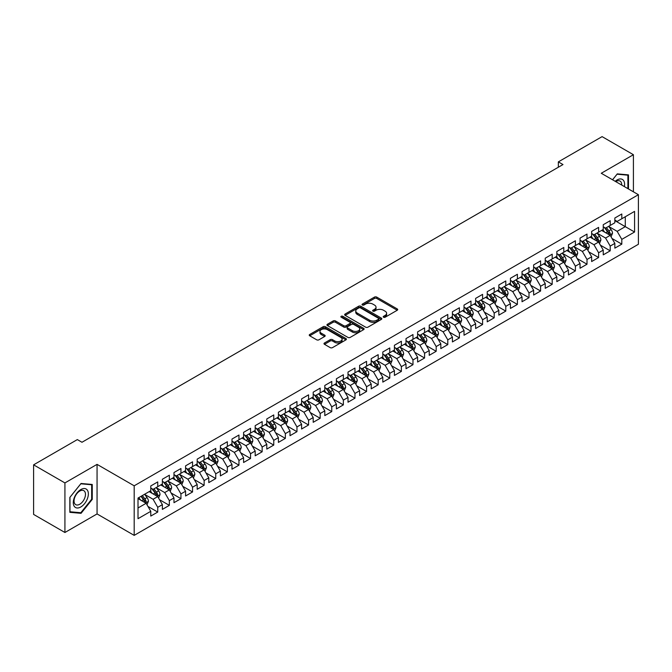 <?xml version="1.0" encoding="UTF-8"?>
<svg xmlns="http://www.w3.org/2000/svg" width="672" height="672" viewBox="0 0 672 672"><rect width="100%" height="100%" fill="white"/><g stroke="black" fill="none" stroke-linecap="round" stroke-linejoin="round"><path stroke-width="1.01" d="M383.544 317.234A1.126 0.647 0 0 0 385.14 317.234L397.236 310.246A1.613 0.932 0 0 0 397.706 309.59A1.613 0.932 0 0 0 397.236 308.927L376.74 297.1A1.613 0.932 0 0 0 374.464 297.1L362.359 304.08A1.126 0.647 0 0 0 362.032 304.542A1.126 0.647 0 0 0 362.359 305.004A1.126 0.647 0 0 0 363.955 305.004L365.518 304.097A5.158 2.974 0 0 1 372.809 304.097L374.514 305.08A5.158 2.974 0 0 1 376.026 307.188A5.158 2.974 0 0 1 374.514 309.288L372.952 310.195A1.126 0.647 0 0 0 372.624 310.657A1.126 0.647 0 0 0 372.952 311.119A1.126 0.647 0 0 0 374.548 311.119L376.11 310.212A5.158 2.974 0 0 1 383.401 310.212L385.106 311.195A5.158 2.974 0 0 1 386.618 313.303A5.158 2.974 0 0 1 385.106 315.403L383.544 316.31A1.126 0.647 0 0 0 383.208 316.772A1.126 0.647 0 0 0 383.544 317.234L383.544 316.31M324.467 342.989A1.613 0.932 0 0 0 323.996 343.644A1.613 0.932 0 0 0 324.467 344.299L330.221 347.626A1.613 0.932 0 0 0 332.497 347.626L345.937 339.864A1.613 0.932 0 0 0 346.408 339.209A1.613 0.932 0 0 0 345.937 338.545L325.433 326.718A1.613 0.932 0 0 0 323.156 326.718L309.716 334.471A1.613 0.932 0 0 0 309.246 335.126A1.613 0.932 0 0 0 309.716 335.79L316.663 339.797A1.613 0.932 0 0 0 318.948 339.797L324.694 336.479A1.613 0.932 0 0 0 325.164 335.824A1.613 0.932 0 0 0 324.694 335.16L321.25 333.178A4.309 2.486 0 0 1 319.99 331.414A4.309 2.486 0 0 1 322.644 329.12A4.309 2.486 0 0 1 327.34 329.658L340.838 337.445A4.309 2.486 0 0 1 342.098 339.209A4.309 2.486 0 0 1 339.436 341.502A4.309 2.486 0 0 1 334.748 340.964L332.497 339.671A1.613 0.932 0 0 0 330.221 339.671L324.467 342.989L324.467 344.299M64.924 482.924L64.924 532.493L97.062 513.937L97.062 464.369L64.924 482.924L33.6 464.839L77.339 439.589L81.976 442.268L562.985 164.556L558.348 161.876L558.348 167.236M97.062 464.369L134.19 485.806L638.4 194.704L638.4 244.272L134.19 535.374L134.19 485.806M633.41 191.822L633.41 154.711L601.272 173.267L638.4 194.704M633.41 154.711L602.087 136.626L558.348 161.876M365.635 327.172A1.613 0.932 0 0 0 367.912 327.172L381.352 319.418A1.613 0.932 0 0 0 381.822 318.763A1.613 0.932 0 0 0 381.352 318.1L360.856 306.264A1.613 0.932 0 0 0 358.571 306.264L345.139 314.026A1.613 0.932 0 0 0 344.66 314.681A1.613 0.932 0 0 0 345.139 315.344L365.635 327.172M341.662 317.478A1.126 0.647 0 0 1 342.804 317.629L363.619 329.65L350.204 337.403A1.613 0.932 0 0 1 347.928 337.403L327.432 325.567L333.178 322.266L333.178 320.93L327.432 324.248A1.613 0.932 0 0 0 326.953 324.904A1.613 0.932 0 0 0 327.432 325.567L327.432 324.248M333.178 322.266A1.613 0.932 0 0 1 335.454 322.266L335.454 320.93A1.613 0.932 0 0 0 333.178 320.93M335.454 320.93L343.77 325.727A1.613 0.932 0 0 0 346.046 325.727L349.86 323.526A1.613 0.932 0 0 0 350.33 322.871A1.613 0.932 0 0 0 349.86 322.207L341.208 317.218A1.126 0.647 0 0 1 340.88 316.756A1.126 0.647 0 0 1 341.569 316.151A1.126 0.647 0 0 1 342.804 316.294L363.644 328.322A1.613 0.932 0 0 1 364.115 328.986A1.613 0.932 0 0 1 363.644 329.641L363.644 328.322M614.846 220.626L625.288 226.649L625.288 216.737L634.57 211.378L621.81 218.744L621.81 213.99L614.846 218.014L614.846 222.768L610.21 225.448L610.21 220.693L603.246 224.708L603.246 229.463L598.609 232.142L598.609 227.388L591.646 231.403L591.646 236.166L587 238.846L587 234.083L580.045 238.106L580.045 242.861L575.4 245.54L575.4 240.786L568.445 244.801L568.445 249.556L563.8 252.235L563.8 247.481L556.836 251.504L556.836 256.259L552.199 258.938L552.199 254.184L545.236 258.199L545.236 262.954L540.599 265.633L540.599 260.879L533.635 264.902L533.635 269.657L528.998 272.336L528.998 267.574L522.035 271.597L522.035 276.352L517.39 279.031L517.39 274.277L510.434 278.292L510.434 283.046L505.789 285.726L505.789 280.972L498.834 284.995L498.834 289.75L494.189 292.429L494.189 287.675L487.225 291.69L487.225 296.444L482.588 299.124L482.588 294.37L475.625 298.393L475.625 303.148L470.988 305.827L470.988 301.064L464.024 305.088L464.024 309.842L459.388 312.522L459.388 307.768L452.424 311.783L452.424 316.546L447.787 319.217L447.787 314.462L440.824 318.486L440.824 323.24L436.178 325.92L436.178 321.166L429.223 325.181L429.223 329.935L424.578 332.615L424.578 327.86L417.614 331.884L417.614 336.638L412.978 339.318L412.978 334.564L406.014 338.579L406.014 343.333L401.377 346.013L401.377 341.258L394.414 345.274L394.414 350.036L389.777 352.716L389.777 347.953L382.813 351.977L382.813 356.731L378.176 359.411L378.176 354.656L371.213 358.672L371.213 363.426L366.568 366.106L366.568 361.351L359.612 365.375L359.612 370.129L354.967 372.809L354.967 368.054L348.012 372.07L348.012 376.824L343.367 379.504L343.367 374.749L336.403 378.764L336.403 383.527L331.766 386.207L331.766 381.444L324.803 385.468L324.803 390.222L320.166 392.902L320.166 388.147L313.202 392.162L313.202 396.917L308.566 399.596L308.566 394.842L301.602 398.866L301.602 403.62L296.957 406.3L296.957 401.545L290.002 405.56L290.002 410.315L285.356 412.994L285.356 408.24L278.401 412.255L278.401 417.018L273.756 419.698L273.756 414.935L266.792 418.958L266.792 423.713L262.156 426.392L262.156 421.638L255.192 425.653L255.192 430.408L250.555 433.087L250.555 428.333L243.592 432.356L243.592 437.111L238.955 439.79L238.955 435.036L231.991 439.051L231.991 443.806L227.346 446.485L227.346 441.731L220.391 445.746L220.391 450.509L215.746 453.188L215.746 448.426L208.79 452.449L208.79 457.204L204.145 459.883L204.145 455.129L197.182 459.144L197.182 463.898L192.545 466.578L192.545 461.824L185.581 465.847L185.581 470.602L180.944 473.281L180.944 468.527L173.981 472.542L173.981 477.296L169.344 479.976L169.344 475.222L162.38 479.245L162.38 484L157.735 486.679L157.735 481.916L150.78 485.94L150.78 490.694L138.012 498.061L138.012 518.692L150.78 511.325L146.135 503.286L138.012 498.599M634.57 211.378L634.57 232.008L621.81 239.375L617.165 231.344L608.756 226.481M612.007 238.476L621.81 244.138L621.81 239.375M621.81 244.138L614.846 248.153L614.846 243.398L610.21 246.078L605.564 238.039L597.156 233.184M600.407 245.171L610.21 250.832L610.21 246.078M610.21 250.832L603.246 254.848L603.246 250.093L598.609 252.773L593.964 244.734L585.556 239.879M588.806 251.874L598.609 257.527L598.609 252.773M598.609 257.527L591.646 261.551L591.646 256.796L587 259.476L582.364 251.437L573.955 246.582M577.198 258.569L587 264.23L587 259.476M587 264.23L580.045 268.246L580.045 263.491L575.4 266.171L570.763 258.132L562.346 253.277M565.597 265.264L575.4 270.925L575.4 266.171M575.4 270.925L568.445 274.949L568.445 270.186L563.8 272.866L559.163 264.835L550.746 259.972M553.997 271.967L563.8 277.628L563.8 272.866M563.8 277.628L556.836 281.644L556.836 276.889L552.199 279.569L547.554 271.53L539.146 266.675M542.396 278.662L552.199 284.323L552.199 279.569M552.199 284.323L545.236 288.338L545.236 283.584L540.599 286.264L535.954 278.225L527.545 273.37M530.796 285.365L540.599 291.018L540.599 286.264M540.599 291.018L533.635 295.042L533.635 290.287L528.998 292.967L524.353 284.928L515.945 280.073M519.196 292.06L528.998 297.721L528.998 292.967M528.998 297.721L522.035 301.736L522.035 296.982L517.39 299.662L512.753 291.623L504.344 286.768M507.587 298.754L517.39 304.416L517.39 299.662M517.39 304.416L510.434 308.44L510.434 303.685L505.789 306.356L501.152 298.326L492.736 293.462M495.986 305.458L505.789 311.119L505.789 306.356M505.789 311.119L498.834 315.134L498.834 310.38L494.189 313.06L489.552 305.021L481.135 300.166M484.386 312.152L494.189 317.814L494.189 313.06M494.189 317.814L487.225 321.838L487.225 317.075L482.588 319.754L477.952 311.716L469.535 306.86M472.786 318.856L482.588 324.509L482.588 319.754M482.588 324.509L475.625 328.532L475.625 323.778L470.988 326.458L466.343 318.419L457.934 313.564M461.185 325.55L470.988 331.212L470.988 326.458M470.988 331.212L464.024 335.227L464.024 330.473L459.388 333.152L454.742 325.114L446.334 320.258M449.585 332.245L459.388 337.907L459.388 333.152M459.388 337.907L452.424 341.93L452.424 337.176L447.787 339.856L443.142 331.817L434.734 326.953M437.976 338.948L447.787 344.61L447.787 339.856M447.787 344.61L440.824 348.625L440.824 343.871L436.178 346.55L431.542 338.512L423.133 333.656M426.376 345.643L436.178 351.305L436.178 346.55M436.178 351.305L429.223 355.328L429.223 350.566L424.578 353.245L419.941 345.206L411.524 340.351M414.775 352.346L424.578 358.008L424.578 353.245M424.578 358.008L417.614 362.023L417.614 357.269L412.978 359.948L408.341 351.91L399.924 347.054M403.175 359.041L412.978 364.703L412.978 359.948M412.978 364.703L406.014 368.718L406.014 363.964L401.377 366.643L396.732 358.604L388.324 353.749M391.574 365.744L401.377 371.398L401.377 366.643M401.377 371.398L394.414 375.421L394.414 370.667L389.777 373.346L385.132 365.308L376.723 360.452M379.974 372.439L389.777 378.101L389.777 373.346M389.777 378.101L382.813 382.116L382.813 377.362L378.176 380.041L373.531 372.002L365.123 367.147M368.365 379.134L378.176 384.796L378.176 380.041M378.176 384.796L371.213 388.819L371.213 384.056L366.568 386.736L361.931 378.697L353.522 373.842M356.765 385.837L366.568 391.499L366.568 386.736M366.568 391.499L359.612 395.514L359.612 390.76L354.967 393.439L350.33 385.4L341.914 380.545M345.164 392.532L354.967 398.194L354.967 393.439M354.967 398.194L348.012 402.209L348.012 397.454L343.367 400.134L338.73 392.095L330.313 387.24M333.564 399.235L343.367 404.888L343.367 400.134M343.367 404.888L336.403 408.912L336.403 404.158L331.766 406.837L327.121 398.798L318.713 393.943M321.964 405.93L331.766 411.592L331.766 406.837M331.766 411.592L324.803 415.607L324.803 410.852L320.166 413.532L315.521 405.493L307.112 400.638M310.363 412.625L320.166 418.286L320.166 413.532M320.166 418.286L313.202 422.31L313.202 417.547L308.566 420.227L303.92 412.196L295.512 407.333M298.754 419.328L308.566 424.99L308.566 420.227M308.566 424.99L301.602 429.005L301.602 424.25L296.957 426.93L292.32 418.891L283.912 414.036M287.154 426.023L296.957 431.684L296.957 426.93M296.957 431.684L290.002 435.7L290.002 430.945L285.356 433.625L280.72 425.586L272.303 420.731M275.554 432.726L285.356 438.379L285.356 433.625M285.356 438.379L278.401 442.403L278.401 437.648L273.756 440.328L269.119 432.289L260.702 427.434M263.953 439.421L273.756 445.082L273.756 440.328M273.756 445.082L266.792 449.098L266.792 444.343L262.156 447.023L257.51 438.984L249.102 434.129M252.353 446.116L262.156 451.777L262.156 447.023M262.156 451.777L255.192 455.801L255.192 451.038L250.555 453.718L245.91 445.687L237.502 440.824M240.752 452.819L250.555 458.48L250.555 453.718M250.555 458.48L243.592 462.496L243.592 457.741L238.955 460.421L234.31 452.382L225.901 447.527M229.152 459.514L238.955 465.175L238.955 460.421M238.955 465.175L231.991 469.19L231.991 464.436L227.346 467.116L222.709 459.077L214.301 454.222M217.543 466.217L227.346 471.87L227.346 467.116M227.346 471.87L220.391 475.894L220.391 471.139L215.746 473.819L211.109 465.78L202.692 460.925M205.943 472.912L215.746 478.573L215.746 473.819M215.746 478.573L208.79 482.588L208.79 477.834L204.145 480.514L199.508 472.475L191.092 467.62M194.342 479.606L204.145 485.268L204.145 480.514M204.145 485.268L197.182 489.292L197.182 484.537L192.545 487.208L187.9 479.178L179.491 474.314M182.742 486.31L192.545 491.971L192.545 487.208M192.545 491.971L185.581 495.986L185.581 491.232L180.944 493.912L176.299 485.873L167.891 481.018M171.142 493.004L180.944 498.666L180.944 493.912M180.944 498.666L173.981 502.681L173.981 497.927L169.344 500.606L164.699 492.568L156.29 487.712M159.541 499.708L169.344 505.361L169.344 500.606M169.344 505.361L162.38 509.384L162.38 504.63L157.735 507.31L153.098 499.271L144.69 494.416M147.932 506.402L157.735 512.064L157.735 507.31M157.735 512.064L150.78 516.079L150.78 511.325M150.78 488.015L153.098 489.359L157.735 486.679M138.012 507.973L146.135 503.286M162.38 481.32L164.699 482.656L169.344 479.976M153.098 499.271L157.735 496.591L149.15 491.635M162.38 504.63L157.735 496.591M173.981 474.617L176.299 475.961L180.944 473.281M164.699 492.568L169.344 489.888L160.759 484.932M173.981 497.927L169.344 489.888M185.581 467.922L187.9 469.258L192.545 466.578M176.299 485.873L180.944 483.193L172.36 478.237M185.581 491.232L180.944 483.193M197.182 461.227L199.508 462.563L204.145 459.883M187.9 479.178L192.545 476.498L183.96 471.542M197.182 484.537L192.545 476.498M208.79 454.524L211.109 455.868L215.746 453.188M199.508 472.475L204.145 469.795L195.56 464.839M208.79 477.834L204.145 469.795M220.391 447.829L222.709 449.165L227.346 446.485M211.109 465.78L215.746 463.1L207.161 458.144M220.391 471.139L215.746 463.1M231.991 441.126L234.31 442.47L238.955 439.79M222.709 459.077L227.346 456.397L218.761 451.441M231.991 464.436L227.346 456.397M243.592 434.431L245.91 435.767L250.555 433.087M234.31 452.382L238.955 449.702L230.362 444.746M243.592 457.741L238.955 449.702M255.192 427.728L257.51 429.072L262.156 426.392M245.91 445.687L250.555 443.008L241.97 438.043M255.192 451.038L250.555 443.008M266.792 421.033L269.119 422.377L273.756 419.698M257.51 438.984L262.156 436.304L253.571 431.348M266.792 444.343L262.156 436.304M278.401 414.338L280.72 415.674L285.356 412.994M269.119 432.289L273.756 429.61L265.171 424.654M278.401 437.648L273.756 429.61M290.002 407.635L292.32 408.979L296.957 406.3M280.72 425.586L285.356 422.906L276.772 417.95M290.002 430.945L285.356 422.906M301.602 400.94L303.92 402.276L308.566 399.596M292.32 418.891L296.957 416.212L288.372 411.256M301.602 424.25L296.957 416.212M313.202 394.237L315.521 395.581L320.166 392.902M303.92 412.196L308.566 409.517L299.972 404.552M313.202 417.547L308.566 409.517M324.803 387.542L327.121 388.886L331.766 386.207M315.521 405.493L320.166 402.814L311.581 397.858M324.803 410.852L320.166 402.814M336.403 380.848L338.73 382.183L343.367 379.504M327.121 398.798L331.766 396.119L323.182 391.163M336.403 404.158L331.766 396.119M348.012 374.144L350.33 375.488L354.967 372.809M338.73 392.095L343.367 389.416L334.782 384.46M348.012 397.454L343.367 389.416M359.612 367.45L361.931 368.785L366.568 366.106M350.33 385.4L354.967 382.721L346.382 377.765M359.612 390.76L354.967 382.721M371.213 360.746L373.531 362.09L378.176 359.411M361.931 378.697L366.568 376.026L357.983 371.062M371.213 384.056L366.568 376.026M382.813 354.052L385.132 355.387L389.777 352.716M373.531 372.002L378.176 369.323L369.583 364.367M382.813 377.362L378.176 369.323M394.414 347.357L396.732 348.692L401.377 346.013M385.132 365.308L389.777 362.628L381.192 357.672M394.414 370.667L389.777 362.628M406.014 340.654L408.341 341.998L412.978 339.318M396.732 358.604L401.377 355.925L392.792 350.969M406.014 363.964L401.377 355.925M417.614 333.959L419.941 335.294L424.578 332.615M408.341 351.91L412.978 349.23L404.393 344.274M417.614 357.269L412.978 349.23M429.223 327.256L431.542 328.6L436.178 325.92M419.941 345.206L424.578 342.527L415.993 337.571M429.223 350.566L424.578 342.527M440.824 320.561L443.142 321.896L447.787 319.217M431.542 338.512L436.178 335.832L427.594 330.876M440.824 343.871L436.178 335.832M452.424 313.866L454.742 315.202L459.388 312.522M443.142 331.817L447.787 329.137L439.194 324.181M452.424 337.176L447.787 329.137M464.024 307.163L466.343 308.507L470.988 305.827M454.742 325.114L459.388 322.434L450.803 317.478M464.024 330.473L459.388 322.434M475.625 300.468L477.952 301.804L482.588 299.124M466.343 318.419L470.988 315.739L462.403 310.783M475.625 323.778L470.988 315.739M487.225 293.765L489.552 295.109L494.189 292.429M477.952 311.716L482.588 309.036L474.004 304.08M487.225 317.075L482.588 309.036M498.834 287.07L501.152 288.406L505.789 285.726M489.552 305.021L494.189 302.341L485.604 297.385M498.834 310.38L494.189 302.341M510.434 280.375L512.753 281.711L517.39 279.031M501.152 298.326L505.789 295.646L497.204 290.69M510.434 303.685L505.789 295.646M522.035 273.672L524.353 275.016L528.998 272.336M512.753 291.623L517.39 288.943L508.805 283.987M522.035 296.982L517.39 288.943M533.635 266.977L535.954 268.313L540.599 265.633M524.353 284.928L528.998 282.248L520.414 277.292M533.635 290.287L528.998 282.248M545.236 260.274L547.554 261.618L552.199 258.938M535.954 278.225L540.599 275.545L532.014 270.589M545.236 283.584L540.599 275.545M556.836 253.579L559.163 254.915L563.8 252.235M547.554 271.53L552.199 268.85L543.614 263.894M556.836 276.889L552.199 268.85M568.445 246.876L570.763 248.22L575.4 245.54M559.163 264.835L563.8 262.156L555.215 257.2M568.445 270.186L563.8 262.156M580.045 240.181L582.364 241.525L587 238.846M570.763 258.132L575.4 255.452L566.815 250.496M580.045 263.491L575.4 255.452M591.646 233.486L593.964 234.822L598.609 232.142M582.364 251.437L587 248.758L578.416 243.802M591.646 256.796L587 248.758M603.246 226.783L605.564 228.127L610.21 225.448M593.964 244.734L598.609 242.054L590.024 237.098M603.246 250.093L598.609 242.054M614.846 220.088L617.165 221.424L621.81 218.744M605.564 238.039L610.21 235.36L601.625 230.404M614.846 243.398L610.21 235.36M33.6 464.839L33.6 514.408L64.924 532.493M97.062 513.937L134.19 535.374M617.165 231.344L625.288 226.649L634.57 232.008M628.48 188.975L628.48 174.88L617.282 173.88L612.545 179.777M92.249 499.397L92.249 484.47L81.052 483.47L69.854 497.398L69.854 512.324L81.052 513.324L92.249 499.397L91.669 499.061M383.989 317.386L385.106 316.747A5.158 2.974 0 0 0 386.618 314.639L386.618 313.303M376.026 307.188L376.026 308.524A5.158 2.974 0 0 1 374.514 310.632L373.405 311.279M397.211 310.254L376.74 298.435A1.613 0.932 0 0 0 374.464 298.435L362.813 305.164M381.326 319.427L360.856 307.608A1.613 0.932 0 0 0 358.571 307.608L345.156 315.353L345.139 314.026M378.504 319.217A1.126 0.647 0 0 0 378.832 318.763A1.126 0.647 0 0 0 378.504 318.301L360.511 307.91A1.126 0.647 0 0 0 358.915 307.91L357.26 308.868A5.158 2.974 0 0 0 355.757 310.968A5.158 2.974 0 0 0 357.26 313.068L369.566 320.174A5.158 2.974 0 0 0 376.849 320.174L378.504 319.217L378.504 320.561A1.126 0.647 0 0 0 378.832 320.099L378.832 318.763M355.757 310.968L355.757 312.312A5.158 2.974 0 0 0 357.26 314.412L357.26 313.068M378.504 320.561L376.849 321.51A5.158 2.974 0 0 1 369.566 321.51L357.26 314.412M335.454 322.266L343.77 327.071A1.613 0.932 0 0 0 346.046 327.071L349.86 324.862A1.613 0.932 0 0 0 350.33 324.206L350.33 322.871M352.397 330.708A4.309 2.486 0 0 0 357.092 331.246A4.309 2.486 0 0 0 359.747 328.952A4.309 2.486 0 0 0 358.487 327.188L353.732 324.45A1.613 0.932 0 0 0 351.456 324.45L347.642 326.651A1.613 0.932 0 0 0 347.172 327.306A1.613 0.932 0 0 0 347.642 327.961L352.397 330.708L352.397 332.052A4.309 2.486 0 0 0 357.092 332.59A4.309 2.486 0 0 0 359.747 330.288L359.747 328.952M347.172 327.306L347.172 328.65A1.613 0.932 0 0 0 347.642 329.305L347.642 327.961M352.397 332.052L347.642 329.305M342.098 339.209L342.098 340.544A4.309 2.486 0 0 1 339.436 342.846A4.309 2.486 0 0 1 334.748 342.308L332.497 341.006A1.613 0.932 0 0 0 330.221 341.006L324.492 344.316M319.99 331.414L319.99 332.758A4.309 2.486 0 0 0 321.25 334.513L321.25 333.178M324.677 336.487L321.25 334.513M345.912 339.872L325.433 328.054A1.613 0.932 0 0 0 323.156 328.054L309.742 335.798M79.867 512.644L81.052 513.324M611.066 236.846L612.503 233.335A4.351 2.512 -120 0 0 611.117 229.631L608.656 226.346M604.724 232.193L602.851 229.69M604.279 227.38L607.522 231.714A4.351 2.512 60 0 1 608.765 234.326C609.42 235.2 609.882 234.931 610.159 233.52A4.351 2.512 -120 0 0 608.916 230.908L606.446 227.615M605.044 227.825L608.084 231.882A2.218 1.277 60 0 1 608.488 232.554L610.159 233.52M599.466 243.541L600.902 240.038A4.351 2.512 -120 0 0 599.516 236.334L597.047 233.041M593.124 238.896L591.251 236.393M592.679 234.074L595.921 238.409A4.351 2.512 60 0 1 597.164 241.021C597.82 241.895 598.282 241.626 598.559 240.223A4.351 2.512 -120 0 0 597.307 237.602L594.846 234.318M593.443 234.52L596.484 238.585A2.218 1.277 60 0 1 596.887 239.257L598.559 240.223M587.866 250.244L589.302 246.733A4.351 2.512 -120 0 0 587.916 243.029L585.446 239.744M581.524 245.591L579.65 243.088M581.07 240.778L584.321 245.104A4.351 2.512 60 0 1 585.564 247.724C586.211 248.598 586.681 248.329 586.95 246.918A4.351 2.512 -120 0 0 585.707 244.306L583.246 241.013M581.834 241.214L584.884 245.28A2.218 1.277 60 0 1 585.287 245.952L586.95 246.918M624.364 186.598A10.668 6.157 120 0 0 623.582 180.55A10.668 6.157 120 0 0 615.199 181.306M621.701 185.06A8.072 4.662 120 0 0 620.936 181.91A8.072 4.662 120 0 0 620.029 181.07A8.072 4.662 120 0 0 615.745 181.625M617.03 174.199L627.9 175.182L627.9 188.639M627.178 174.762L627.9 175.182M612.57 179.785L617.056 174.208M74.29 506.386A10.668 6.157 120 0 0 84.588 503.63A10.668 6.157 120 0 0 87.352 490.14A10.668 6.157 120 0 0 77.045 492.904A10.668 6.157 120 0 0 74.29 506.386M74.819 503.807A8.072 4.662 120 0 0 75.726 504.647A8.072 4.662 120 0 0 83.236 500.875A8.072 4.662 120 0 0 84.706 491.501A8.072 4.662 120 0 0 83.798 490.661A8.072 4.662 120 0 0 76.289 494.432A8.072 4.662 120 0 0 74.819 503.807M80.816 483.798L91.669 484.772L91.669 499.237L80.816 512.728L69.972 511.762L69.972 497.297L80.816 483.798M90.947 484.352L91.669 484.772M576.257 256.939L577.702 253.428A4.351 2.512 -120 0 0 576.316 249.732L573.846 246.439M569.923 252.286L568.05 249.791M569.47 247.472L572.712 251.807A4.351 2.512 60 0 1 573.964 254.419C574.61 255.293 575.081 255.024 575.35 253.613A4.351 2.512 -120 0 0 574.106 251L571.645 247.708M570.234 247.918L573.283 251.983A2.218 1.277 60 0 1 573.686 252.655L575.35 253.613M564.656 263.642L566.101 260.131A4.351 2.512 -120 0 0 564.707 256.427L562.246 253.134M558.314 258.989L556.441 256.486M557.869 254.176L561.112 258.502A4.351 2.512 60 0 1 562.355 261.122C563.01 261.996 563.472 261.727 563.749 260.316A4.351 2.512 -120 0 0 562.506 257.695L560.045 254.411M558.634 254.612L561.674 258.678A2.218 1.277 60 0 1 562.078 259.35L563.749 260.316M553.056 270.337L554.492 266.826A4.351 2.512 -120 0 0 553.106 263.122L550.645 259.837M546.714 265.684L544.841 263.18M546.269 260.87L549.511 265.205A4.351 2.512 60 0 1 550.754 267.817C551.41 268.691 551.872 268.422 552.149 267.011A4.351 2.512 -120 0 0 550.906 264.398L548.436 261.106M547.033 261.316L550.074 265.373A2.218 1.277 60 0 1 550.477 266.045L552.149 267.011M541.456 277.032L542.892 273.529A4.351 2.512 -120 0 0 541.506 269.825L539.045 266.532M535.114 272.387L533.24 269.884M539.776 275.075L540.548 273.714A4.351 2.512 -120 0 0 539.305 271.093L536.836 267.809M535.433 268.01L538.474 272.076A2.218 1.277 60 0 1 538.877 272.748L540.548 273.714M534.668 267.565L537.911 271.9A4.351 2.512 60 0 1 539.154 274.512L539.246 274.764M529.855 283.735L531.292 280.224A4.351 2.512 -120 0 0 529.906 276.52L527.436 273.235M523.513 279.082L521.64 276.578M523.068 274.268L526.31 278.594A4.351 2.512 60 0 1 527.554 281.215C528.209 282.089 528.671 281.82 528.948 280.409A4.351 2.512 -120 0 0 527.696 277.796L525.235 274.504M523.832 274.705L526.873 278.771A2.218 1.277 60 0 1 527.276 279.443L528.948 280.409M518.255 290.43L519.691 286.919A4.351 2.512 -120 0 0 518.305 283.223L515.836 279.93M511.913 285.776L510.04 283.282M511.459 280.963L514.71 285.298A4.351 2.512 60 0 1 515.953 287.91C516.6 288.784 517.07 288.515 517.339 287.104A4.351 2.512 -120 0 0 516.096 284.491L513.635 281.198M512.224 281.408L515.273 285.474A2.218 1.277 60 0 1 515.676 286.146L517.339 287.104M506.654 297.133L508.091 293.622A4.351 2.512 -120 0 0 506.705 289.918L504.235 286.625M500.312 292.48L498.439 289.976M499.859 287.666L503.101 291.992A4.351 2.512 60 0 1 504.353 294.613C505 295.487 505.47 295.218 505.739 293.807A4.351 2.512 -120 0 0 504.496 291.194L502.034 287.902M500.623 288.103L503.672 292.169A2.218 1.277 60 0 1 504.076 292.841L505.739 293.807M495.046 303.828L496.49 300.317A4.351 2.512 -120 0 0 495.096 296.612L492.635 293.328M488.704 299.174L486.83 296.671M493.374 301.871L494.138 300.502A4.351 2.512 -120 0 0 492.895 297.889L490.434 294.596M489.023 294.806L492.064 298.864A2.218 1.277 60 0 1 492.467 299.544L494.138 300.502M488.258 294.361L491.501 298.696A4.351 2.512 60 0 1 492.744 301.308L492.836 301.56M483.445 310.523L484.882 307.02A4.351 2.512 -120 0 0 483.496 303.316L481.034 300.023M477.103 305.878L475.23 303.374M481.765 308.566L482.538 307.205A4.351 2.512 -120 0 0 481.295 304.584L478.825 301.3M477.422 301.501L480.463 305.567A2.218 1.277 60 0 1 480.866 306.239L482.538 307.205M476.658 301.064L479.9 305.39A4.351 2.512 60 0 1 481.144 308.003L481.236 308.255M471.845 317.226L473.281 313.715A4.351 2.512 -120 0 0 471.895 310.01L469.434 306.726M465.503 312.572L463.63 310.069M465.058 307.759L468.3 312.085A4.351 2.512 60 0 1 469.543 314.706C470.198 315.58 470.66 315.311 470.938 313.9A4.351 2.512 -120 0 0 469.694 311.287L467.225 307.994M465.822 308.196L468.863 312.262A2.218 1.277 60 0 1 469.266 312.934L470.938 313.9M460.244 323.921L461.681 320.41A4.351 2.512 -120 0 0 460.295 316.714L457.825 313.421M453.902 319.267L452.029 316.772M453.457 314.454L456.7 318.788A4.351 2.512 60 0 1 457.943 321.401C458.598 322.274 459.06 322.006 459.337 320.594A4.351 2.512 -120 0 0 458.086 317.982L455.624 314.689M454.222 314.899L457.262 318.965A2.218 1.277 60 0 1 457.666 319.637L459.337 320.594M448.644 330.624L450.08 327.113A4.351 2.512 -120 0 0 448.694 323.408L446.225 320.116M442.302 325.97L440.429 323.467M441.848 321.157L445.099 325.483A4.351 2.512 60 0 1 446.342 328.104C446.998 328.978 447.46 328.709 447.728 327.298A4.351 2.512 -120 0 0 446.485 324.685L444.024 321.392M442.613 321.594L445.662 325.66A2.218 1.277 60 0 1 446.065 326.332L447.728 327.298M437.044 337.319L438.48 333.808A4.351 2.512 -120 0 0 437.094 330.103L434.624 326.819M430.702 332.665L428.828 330.162M430.248 327.852L433.49 332.186A4.351 2.512 60 0 1 434.742 334.799C435.389 335.672 435.859 335.404 436.128 333.992A4.351 2.512 -120 0 0 434.885 331.38L432.424 328.087M431.012 328.297L434.062 332.354A2.218 1.277 60 0 1 434.465 333.035L436.128 333.992M425.435 344.022L426.88 340.511A4.351 2.512 -120 0 0 425.485 336.806L423.024 333.514M419.093 339.368L417.22 336.865M423.763 342.056L424.528 340.696A4.351 2.512 -120 0 0 423.284 338.075L420.823 334.79M419.412 334.992L422.453 339.058A2.218 1.277 60 0 1 422.856 339.73L424.528 340.696M418.648 334.555L421.89 338.881A4.351 2.512 60 0 1 423.133 341.494L423.226 341.746M413.834 350.717L415.271 347.206A4.351 2.512 -120 0 0 413.885 343.501L411.424 340.217M407.492 346.063L405.619 343.56M407.047 341.25L410.29 345.576A4.351 2.512 60 0 1 411.533 348.197C412.188 349.07 412.65 348.802 412.927 347.39A4.351 2.512 -120 0 0 411.684 344.778L409.214 341.485M407.812 341.695L410.852 345.752A2.218 1.277 60 0 1 411.256 346.424L412.927 347.39M402.234 357.412L403.67 353.9A4.351 2.512 -120 0 0 402.284 350.204L399.823 346.912M395.892 352.758L394.019 350.263M400.554 355.454L401.327 354.094A4.351 2.512 -120 0 0 400.084 351.473L397.614 348.188M396.211 348.39L399.252 352.456A2.218 1.277 60 0 1 399.655 353.128L401.327 354.094M395.447 347.945L398.689 352.279A4.351 2.512 60 0 1 399.932 354.892L400.025 355.144M390.634 364.115L392.07 360.604A4.351 2.512 -120 0 0 390.684 356.899L388.223 353.606M384.292 359.461L382.418 356.958M383.846 354.648L387.089 358.974A4.351 2.512 60 0 1 388.332 361.595C388.987 362.468 389.449 362.2 389.726 360.788A4.351 2.512 -120 0 0 388.475 358.176L386.014 354.883M384.611 355.085L387.652 359.15A2.218 1.277 60 0 1 388.055 359.822L389.726 360.788M379.033 370.81L380.47 367.298A4.351 2.512 -120 0 0 379.084 363.602L376.614 360.31M372.691 366.156L370.818 363.661M372.238 361.343L375.488 365.677A4.351 2.512 60 0 1 376.732 368.29C377.387 369.163 377.849 368.894 378.118 367.483A4.351 2.512 -120 0 0 376.874 364.871L374.413 361.578M373.002 361.788L376.051 365.845A2.218 1.277 60 0 1 376.454 366.526L378.118 367.483M367.433 377.513L368.869 374.002A4.351 2.512 -120 0 0 367.483 370.297L365.014 367.004M361.091 372.859L359.218 370.356M360.637 368.046L363.88 372.372A4.351 2.512 60 0 1 365.131 374.984C365.778 375.866 366.248 375.598 366.517 374.186A4.351 2.512 -120 0 0 365.274 371.566L362.813 368.281M361.402 368.483L364.451 372.548A2.218 1.277 60 0 1 364.854 373.22L366.517 374.186M355.824 384.208L357.269 380.696A4.351 2.512 -120 0 0 355.874 376.992L353.413 373.708M349.482 379.554L347.609 377.051M354.152 382.25L354.917 380.881A4.351 2.512 -120 0 0 353.674 378.269L351.212 374.976M349.801 375.186L352.85 379.243A2.218 1.277 60 0 1 353.245 379.915L354.917 380.881M349.037 374.741L352.279 379.075A4.351 2.512 60 0 1 353.522 381.688L353.615 381.94M344.224 390.902L345.66 387.391A4.351 2.512 -120 0 0 344.274 383.695L341.813 380.402M337.882 386.249L336.008 383.754M342.544 388.945L343.316 387.584A4.351 2.512 -120 0 0 342.073 384.964L339.604 381.679M338.201 381.881L341.242 385.946A2.218 1.277 60 0 1 341.645 386.618L343.316 387.584M337.436 381.436L340.679 385.77A4.351 2.512 60 0 1 341.922 388.382L342.014 388.634M332.623 397.606L334.06 394.094A4.351 2.512 -120 0 0 332.674 390.39L330.212 387.097M326.281 392.952L324.408 390.449M325.836 388.139L329.078 392.465A4.351 2.512 60 0 1 330.322 395.086C330.977 395.959 331.439 395.69 331.716 394.279A4.351 2.512 -120 0 0 330.473 391.667L328.003 388.374M326.6 388.576L329.641 392.641A2.218 1.277 60 0 1 330.044 393.313L331.716 394.279M321.023 404.3L322.459 400.789A4.351 2.512 -120 0 0 321.073 397.093L318.612 393.8M314.681 399.647L312.808 397.152M314.236 394.834L317.478 399.168A4.351 2.512 60 0 1 318.721 401.78C319.376 402.654 319.838 402.385 320.116 400.974A4.351 2.512 -120 0 0 318.872 398.362L316.403 395.069M315 395.279L318.041 399.344A2.218 1.277 60 0 1 318.444 400.016L320.116 400.974M309.422 411.004L310.859 407.492A4.351 2.512 -120 0 0 309.473 403.788L307.003 400.495M303.08 406.35L301.207 403.847M302.627 401.537L305.878 405.863A4.351 2.512 60 0 1 307.121 408.475C307.776 409.357 308.238 409.088 308.515 407.677A4.351 2.512 -120 0 0 307.264 405.056L304.802 401.772M303.391 401.974L306.44 406.039A2.218 1.277 60 0 1 306.844 406.711L308.515 407.677M297.822 417.698L299.258 414.187A4.351 2.512 -120 0 0 297.872 410.483L295.403 407.198M291.48 413.045L289.607 410.542M291.026 408.232L294.269 412.566A4.351 2.512 60 0 1 295.52 415.178C296.167 416.052 296.638 415.783 296.906 414.372A4.351 2.512 -120 0 0 295.663 411.76L293.202 408.467M291.791 408.677L294.84 412.734A2.218 1.277 60 0 1 295.243 413.406L296.906 414.372M286.213 424.393L287.658 420.89A4.351 2.512 -120 0 0 286.264 417.186L283.802 413.893M279.88 419.748L277.998 417.245M284.542 422.436L285.306 421.075A4.351 2.512 -120 0 0 284.063 418.454L281.602 415.17M280.19 415.372L283.24 419.437A2.218 1.277 60 0 1 283.634 420.109L285.306 421.075M279.426 414.926L282.668 419.261A4.351 2.512 60 0 1 283.912 421.873L284.004 422.125M274.613 431.096L276.049 427.585A4.351 2.512 -120 0 0 274.663 423.881L272.202 420.588M268.271 426.443L266.398 423.94M267.826 421.63L271.068 425.956A4.351 2.512 60 0 1 272.311 428.576C272.966 429.45 273.428 429.181 273.706 427.77A4.351 2.512 -120 0 0 272.462 425.158L269.993 421.865M268.59 422.066L271.631 426.132A2.218 1.277 60 0 1 272.034 426.804L273.706 427.77M263.012 437.791L264.449 434.28A4.351 2.512 -120 0 0 263.063 430.584L260.602 427.291M256.67 433.138L254.797 430.643M256.225 428.324L259.468 432.659A4.351 2.512 60 0 1 260.711 435.271C261.366 436.145 261.828 435.876 262.105 434.465A4.351 2.512 -120 0 0 260.862 431.852L258.392 428.56M256.99 428.77L260.03 432.835A2.218 1.277 60 0 1 260.434 433.507L262.105 434.465M251.412 444.494L252.848 440.983A4.351 2.512 -120 0 0 251.462 437.279L249.001 433.986M245.07 439.841L243.197 437.338M249.732 442.529L250.505 441.168A4.351 2.512 -120 0 0 249.262 438.547L246.792 435.263M245.389 435.464L248.43 439.53A2.218 1.277 60 0 1 248.833 440.202L250.505 441.168M244.625 435.028L247.867 439.354A4.351 2.512 60 0 1 249.11 441.966L249.194 442.218M239.812 451.189L241.248 447.678A4.351 2.512 -120 0 0 239.862 443.974L237.392 440.689M233.47 446.536L231.596 444.032M233.016 441.722L236.267 446.057A4.351 2.512 60 0 1 237.51 448.669C238.165 449.543 238.627 449.274 238.904 447.863A4.351 2.512 -120 0 0 237.653 445.25L235.192 441.958M233.789 442.168L236.83 446.225A2.218 1.277 60 0 1 237.233 446.897L238.904 447.863M228.211 457.884L229.648 454.381A4.351 2.512 -120 0 0 228.262 450.677L225.792 447.384M221.869 453.239L219.996 450.736M221.416 448.417L224.658 452.752A4.351 2.512 60 0 1 225.91 455.364C226.556 456.238 227.027 455.977 227.296 454.566A4.351 2.512 -120 0 0 226.052 451.945L223.591 448.661M222.18 448.862L225.229 452.928A2.218 1.277 60 0 1 225.632 453.6L227.296 454.566M216.602 464.587L218.047 461.076A4.351 2.512 -120 0 0 216.653 457.372L214.192 454.087M210.269 459.934L208.387 457.43M214.931 462.622L215.695 461.261A4.351 2.512 -120 0 0 214.452 458.648L211.991 455.356M210.58 455.557L213.629 459.623A2.218 1.277 60 0 1 214.024 460.295L215.695 461.261M209.815 455.12L213.058 459.446A4.351 2.512 60 0 1 214.301 462.067L214.393 462.319M205.002 471.282L206.438 467.771A4.351 2.512 -120 0 0 205.052 464.075L202.591 460.782M198.66 466.628L196.787 464.134M203.33 469.325L204.095 467.956A4.351 2.512 -120 0 0 202.852 465.343L200.382 462.05M198.979 462.26L202.02 466.326A2.218 1.277 60 0 1 202.423 466.998L204.095 467.956M198.215 461.815L201.457 466.15A4.351 2.512 60 0 1 202.7 468.762L202.793 469.014M193.402 477.985L194.838 474.474A4.351 2.512 -120 0 0 193.452 470.77L190.991 467.477M187.06 473.332L185.186 470.828M186.614 468.518L189.857 472.844A4.351 2.512 60 0 1 191.1 475.465C191.755 476.339 192.217 476.07 192.494 474.659A4.351 2.512 -120 0 0 191.251 472.046L188.782 468.754M187.379 468.955L190.42 473.021A2.218 1.277 60 0 1 190.823 473.693L192.494 474.659M181.801 484.68L183.238 481.169A4.351 2.512 -120 0 0 181.852 477.464L179.39 474.18M175.459 480.026L173.586 477.523M175.014 475.213L178.256 479.548A4.351 2.512 60 0 1 179.5 482.16C180.155 483.034 180.617 482.765 180.894 481.354A4.351 2.512 -120 0 0 179.651 478.741L177.181 475.448M175.778 475.658L178.819 479.716A2.218 1.277 60 0 1 179.222 480.396L180.894 481.354M170.201 491.375L171.637 487.872A4.351 2.512 -120 0 0 170.251 484.168L167.782 480.875M163.859 486.73L161.986 484.226M163.405 481.916L166.656 486.242A4.351 2.512 60 0 1 167.899 488.855C168.554 489.728 169.016 489.468 169.294 488.057A4.351 2.512 -120 0 0 168.042 485.436L165.581 482.152M164.178 482.353L167.219 486.419A2.218 1.277 60 0 1 167.622 487.091L169.294 488.057M158.6 498.078L160.037 494.567A4.351 2.512 -120 0 0 158.651 490.862L156.181 487.578M152.258 493.424L150.385 490.921M151.805 488.611L155.056 492.937A4.351 2.512 60 0 1 156.299 495.558C156.946 496.432 157.416 496.163 157.685 494.752A4.351 2.512 -120 0 0 156.442 492.139L153.98 488.846M152.569 489.048L155.618 493.114A2.218 1.277 60 0 1 156.022 493.786L157.685 494.752M146.992 504.773L148.436 501.262A4.351 2.512 -120 0 0 147.05 497.566L144.581 494.273M140.658 500.119L138.785 497.624M140.986 496.348L143.447 499.64A4.351 2.512 60 0 1 144.698 502.253C145.345 503.126 145.816 502.858 146.084 501.446A4.351 2.512 -120 0 0 144.841 498.834L142.38 495.541M141.288 496.171L144.018 499.817A2.218 1.277 60 0 1 144.421 500.489L146.084 501.446M385.106 316.747L385.106 315.403M372.952 311.119L372.952 310.195M374.514 310.632L374.514 309.288M362.359 305.004L362.359 304.08M374.464 298.435L374.464 297.1M376.74 298.435L376.74 297.1M397.236 310.246L397.236 308.927M358.571 307.608L358.571 306.264M360.856 307.608L360.856 306.264M381.352 319.418L381.352 318.1M369.566 321.51L369.566 320.174M376.849 321.51L376.849 320.174M343.77 327.071L343.77 325.727M346.046 327.071L346.046 325.727M349.86 324.862L349.86 323.526M342.804 317.629L342.804 316.294M330.221 341.006L330.221 339.671M332.497 341.006L332.497 339.671M334.748 342.308L334.748 340.964M324.694 336.479L324.694 335.16M309.716 335.79L309.716 334.471M323.156 328.054L323.156 326.718M325.433 328.054L325.433 326.718M345.937 339.864L345.937 338.545M609.664 235.04L612.478 233.419M608.916 230.908L611.117 229.631M605.707 232.756L607.522 231.714M598.063 241.744L600.877 240.122M597.307 237.602L599.516 236.334M594.098 239.459L595.921 238.409M586.463 248.438L589.268 246.817M585.707 244.306L587.916 243.029M582.498 246.154L584.321 245.104M574.854 255.142L577.668 253.512M574.106 251L576.316 249.732M570.898 252.857L572.712 251.807M563.254 261.836L566.068 260.215M562.506 257.695L564.707 256.427M559.297 259.552L561.112 258.502M551.653 268.54L554.467 266.91M550.906 264.398L553.106 263.122M547.697 266.246L549.511 265.205M540.053 275.234L542.867 273.613M539.305 271.093L541.506 269.825M536.096 272.95L537.911 271.9M528.452 281.929L531.266 280.308M527.696 277.796L529.906 276.52M524.488 279.644L526.31 278.594M516.852 288.632L519.658 287.003M516.096 284.491L518.305 283.223M512.887 286.348L514.71 285.298M505.243 295.327L508.057 293.706M504.496 291.194L506.705 289.918M501.287 293.042L503.101 291.992M493.643 302.03L496.457 300.401M492.895 297.889L495.096 296.612M489.686 299.737L491.501 298.696M482.042 308.725L484.856 307.104M481.295 304.584L483.496 303.316M478.086 306.44L479.9 305.39M470.442 315.42L473.256 313.799M469.694 311.287L471.895 310.01M466.486 313.135L468.3 312.085M458.842 322.123L461.656 320.494M458.086 317.982L460.295 316.714M454.877 319.838L456.7 318.788M447.241 328.818L450.055 327.197M446.485 324.685L448.694 323.408M443.276 326.533L445.099 325.483M435.632 335.521L438.446 333.892M434.885 331.38L437.094 330.103M431.676 333.236L433.49 332.186M424.032 342.216L426.846 340.595M423.284 338.075L425.485 336.806M420.076 339.931L421.89 338.881M412.432 348.911L415.246 347.29M411.684 344.778L413.885 343.501M408.475 346.626L410.29 345.576M400.831 355.614L403.645 353.984M400.084 351.473L402.284 350.204M396.875 353.329L398.689 352.279M389.231 362.309L392.045 360.688M388.475 358.176L390.684 356.899M385.274 360.024L387.089 358.974M377.63 369.012L380.444 367.382M376.874 364.871L379.084 363.602M373.666 366.727L375.488 365.677M366.022 375.707L368.836 374.086M365.274 371.566L367.483 370.297M362.065 373.422L363.88 372.372M354.421 382.402L357.235 380.78M353.674 378.269L355.874 376.992M350.465 380.117L352.279 379.075M342.821 389.105L345.635 387.475M342.073 384.964L344.274 383.695M338.864 386.82L340.679 385.77M331.22 395.8L334.034 394.178M330.473 391.667L332.674 390.39M327.264 393.515L329.078 392.465M319.62 402.503L322.434 400.873M318.872 398.362L321.073 397.093M315.664 400.218L317.478 399.168M308.02 409.198L310.834 407.576M307.264 405.056L309.473 403.788M304.055 406.913L305.878 405.863M296.411 415.892L299.225 414.271M295.663 411.76L297.872 410.483M292.454 413.608L294.269 412.566M284.81 422.596L287.624 420.974M284.063 418.454L286.264 417.186M280.854 420.311L282.668 419.261M273.21 429.29L276.024 427.669M272.462 425.158L274.663 423.881M269.254 427.006L271.068 425.956M261.61 435.994L264.424 434.364M260.862 431.852L263.063 430.584M257.653 433.709L259.468 432.659M250.009 442.688L252.823 441.067M249.262 438.547L251.462 437.279M246.053 440.404L247.867 439.354M238.409 449.392L241.223 447.762M237.653 445.25L239.862 443.974M234.444 447.098L236.267 446.057M226.808 456.086L229.614 454.465M226.052 451.945L228.262 450.677M222.844 453.802L224.658 452.752M215.2 462.781L218.014 461.16M214.452 458.648L216.653 457.372M211.243 460.496L213.058 459.446M203.599 469.484L206.413 467.855M202.852 465.343L205.052 464.075M199.643 467.2L201.457 466.15M191.999 476.179L194.813 474.558M191.251 472.046L193.452 470.77M188.042 473.894L189.857 472.844M180.398 482.882L183.212 481.253M179.651 478.741L181.852 477.464M176.442 480.589L178.256 479.548M168.798 489.577L171.612 487.956M168.042 485.436L170.251 484.168M164.833 487.292L166.656 486.242M157.198 496.272L160.003 494.651M156.442 492.139L158.651 490.862M153.233 493.987L155.056 492.937M145.589 502.975L148.403 501.346M144.841 498.834L147.05 497.566M141.632 500.69L143.447 499.64"/></g></svg>
